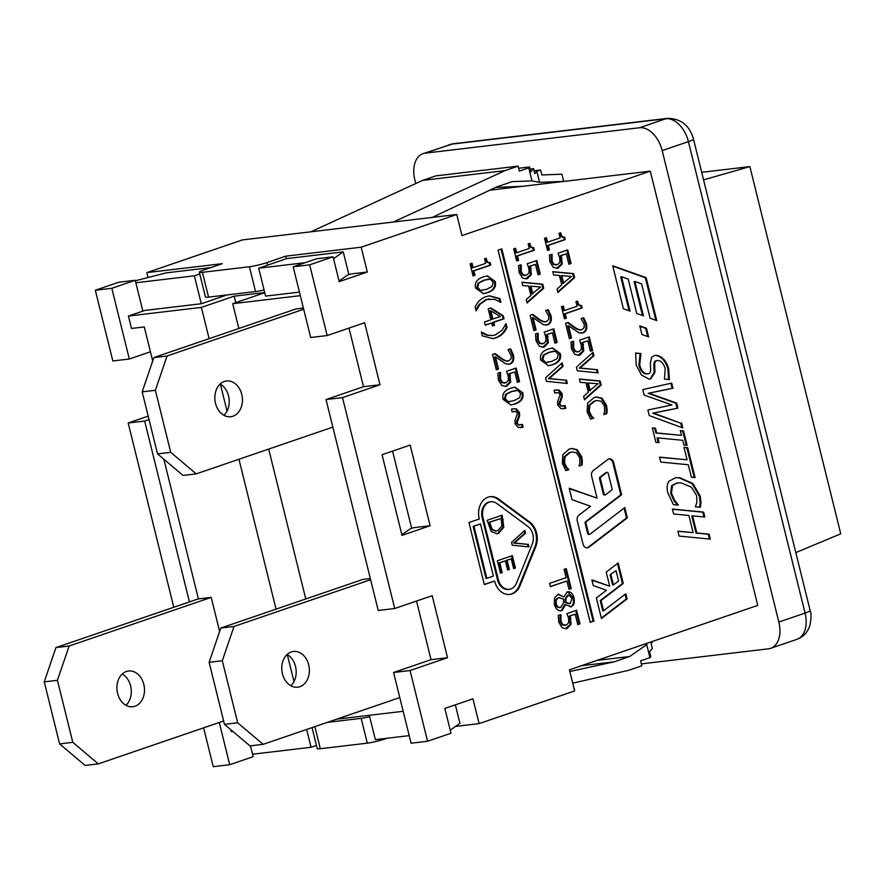 <?xml version="1.0" encoding="UTF-8"?>
<svg xmlns="http://www.w3.org/2000/svg" width="885" height="885" viewBox="0 0 885 885"><rect width="100%" height="100%" fill="white"/><g stroke="black" fill="none" stroke-linecap="round" stroke-linejoin="round"><path stroke-width="1.33" d="M795.814 552.594L840.75 533.832L749.872 166.601L703.575 179.876M749.872 166.601L701.694 172.309M198.406 598.835L55.932 647.588L44.25 681.859L59.605 743.898L85.104 765.448L98.29 763.888L72.791 742.327L57.437 680.299L69.118 646.017L211.205 597.397L219.635 631.459M125.958 705.29A17.988 13.74 83.2 0 0 131.146 688.818A17.988 13.74 83.2 0 0 122.252 674.016M126.4 671.505A17.988 13.74 -96.8 0 1 128.579 671.007A17.988 13.74 -96.8 0 1 144.332 687.258A17.988 13.74 -96.8 0 1 132.816 706.739A17.988 13.74 -96.8 0 1 117.274 691.937A17.988 13.74 -96.8 0 1 126.4 671.505M223.639 720.987L98.29 763.888M69.118 646.017L55.932 647.588M163.858 459.226L198.428 598.913L211.205 597.397M57.437 680.299L44.25 681.859M72.791 742.327L59.605 743.898M399.788 697.579L263.166 744.34L237.667 722.779L222.312 660.752L233.994 626.469L370.616 579.719M299.871 686.694A17.988 13.74 -96.8 0 1 297.692 687.191A17.988 13.74 -96.8 0 1 281.928 670.941A17.988 13.74 -96.8 0 1 293.455 651.46A17.988 13.74 -96.8 0 1 308.987 666.261A17.988 13.74 -96.8 0 1 299.871 686.694M290.822 685.742A17.988 13.74 83.2 0 0 296.021 669.27A17.988 13.74 83.2 0 0 287.116 654.469M370.317 578.536L362.883 579.421L220.807 628.04L209.125 662.312L224.469 724.35L249.968 745.9L263.166 744.34M224.469 724.35L237.667 722.779M209.125 662.312L222.312 660.752M220.807 628.04L233.994 626.469M332.849 427.123L196.227 473.873L170.728 452.312L155.373 390.285L167.055 356.002L303.677 309.252M232.932 416.227A17.988 13.74 -96.8 0 1 230.753 416.724A17.988 13.74 -96.8 0 1 215 400.474A17.988 13.74 -96.8 0 1 226.516 380.992A17.988 13.74 -96.8 0 1 242.059 395.794A17.988 13.74 -96.8 0 1 232.932 416.227M223.894 415.275A17.988 13.74 83.2 0 0 229.082 398.803A17.988 13.74 83.2 0 0 220.188 384.001M303.389 308.069L295.955 308.953L153.868 357.573L142.186 391.845L157.541 453.883L183.04 475.433L196.227 473.873M157.541 453.883L170.728 452.312M142.186 391.845L155.373 390.285M153.868 357.573L167.055 356.002M369.322 715.301L375.351 739.65L409.202 735.634M142.861 311.1L135.847 282.769L194.379 275.821L201.293 303.743L144.819 310.436L128.425 316.045L201.382 307.394L234.171 296.176L264.703 292.548M305.17 262.69L258.685 268.199L265.589 296.11L299.44 292.105M250.455 745.845L252.524 754.219L311.055 747.272L316.432 745.436M306.641 729.461L311.055 747.272M128.425 316.045L131.5 328.446L144.277 326.941L152.707 360.991M264.748 292.714L232.711 303.677L238.85 328.49M268.686 449.071L305.779 598.957M235.775 302.637L234.171 296.176M293.975 681.561L287.293 654.568M276.054 609.134L238.961 459.249M227.047 411.094L220.365 384.101M209.114 338.667L201.382 307.394M263.476 290.081L264.073 290.003M226.991 294.948L201.293 303.743M300.314 295.667L232.711 303.677M336.72 719.162L403.173 711.286M232.91 731.475L231.284 731.663L230.797 729.683M258.685 268.199L286.784 258.586L343.258 251.882L348.889 274.649M343.258 251.882L333.545 258.697M286.397 258.719L285.767 256.152L361.191 247.203L367.33 272.016L350.847 273.974L347.495 275.124L339.077 281.021M392.564 451.118L411.68 528.356M430.121 525.734L402.011 535.359L382.055 454.713L410.164 445.089L430.121 525.734L413.627 527.692L410.286 528.832L401.856 534.739M199.756 273.985L194.379 275.821M135.361 280.777L166.015 272.901L210.862 267.58M450.222 730.147L459.923 723.344L455.344 704.836M348.989 328.092L363.503 386.723L326.023 399.544L378.227 610.462L394.71 608.504L432.19 595.682L447.533 657.71L410.065 670.531L427.566 741.254L450.985 733.245L444.845 708.431L472.944 698.807L479.095 723.62L455.543 726.419M135.239 280.279L118.756 282.238L95.326 290.247L112.826 360.969L129.321 359.011L111.82 288.3L135.239 280.279L135.847 282.769M367.33 272.016L339.22 281.64L333.081 256.827L316.598 258.774L293.178 266.794L310.679 337.517L327.162 335.559L364.642 322.737L379.986 384.765L342.517 397.586L326.023 399.544M252.524 754.219L253.143 756.697L229.713 764.706L219.27 722.492M148.072 277.514L146.855 272.624L222.29 263.675L203.55 270.091A12.855 1.339 166.1 0 0 199.313 272.193L205.453 297.006A12.855 1.339 -13.9 0 0 208.561 297.128L202.422 272.315A12.855 1.339 166.1 0 1 199.313 272.193M653.108 641.194L651.106 643.517L652.333 648.484L649.524 651.747L650.752 656.714L649.955 657.644L646.725 644.623L647.079 643.262M646.725 644.623L629.7 656.504L597.087 660.365M495.677 187.388L522.515 186.315L489.748 190.198M539.562 182.31L531.973 180.905L528.743 167.884L529.551 166.955L530.779 171.911L533.589 168.648L534.817 173.615L536.83 171.281L540.58 169.997L541.808 174.953L561.942 174.223L563.723 181.425L539.562 182.31L536.83 171.281M529.551 166.955L518.676 168.239M393.349 222.024L505.036 170.617L518.145 166.126L519.373 171.093L528.743 167.884M533.589 168.648L530.071 169.068M146.855 272.624L242.424 239.923L456.748 214.502L461.97 235.598L650.287 171.159L522.515 186.315M540.58 169.997L534.109 170.761M641.337 663.894L768.49 648.816A25.698 16.384 -108.9 0 0 770.669 648.318A25.698 16.384 -108.9 0 0 778.844 622.044L662.168 150.594A25.698 16.384 -108.9 0 0 639.534 127.739L425.209 153.149A25.698 16.384 -108.9 0 0 423.03 153.647A25.698 16.384 -108.9 0 0 414.855 179.92L415.762 183.538M479.095 723.62L574.653 690.919L569.431 669.834L757.748 605.395L650.287 171.159M500.445 573.181L497.37 560.758L512.36 555.636L515.435 568.048L513.654 568.657L511.242 558.877L507.127 560.282L509.384 569.398L507.614 570.006L505.357 560.891L499.793 562.794L502.215 572.573L500.445 573.181M500.401 573.015L501.386 572.672L498.974 562.893L505.357 560.891M502.215 572.573L501.386 572.672M499.793 562.794L498.974 562.893M507.57 569.84L508.565 569.497L506.308 560.382L511.242 558.877M509.384 569.398L508.565 569.497M507.127 560.282L506.308 560.382M513.621 568.491L514.605 568.148L511.574 555.902M515.435 568.048L514.605 568.148M560.979 614.765L561.001 621.613L563.026 624.799L566.389 625.02L568.745 622.686L568.601 618.327L566.931 613.582L576.589 610.274L579.963 623.892L577.761 624.644L575.184 614.223L570.183 615.938L571.102 624.301L567.208 628.405L565.935 628.704L562.152 627.753L558.811 622.288L558.269 615.429L560.139 614.787M565.526 628.737L570.272 624.401L569.365 616.037L575.184 614.223M570.183 615.938L569.365 616.037M577.717 624.478L579.133 623.991L575.803 610.539M579.963 623.892L579.133 623.991M563.026 624.799L562.196 624.899L560.172 621.712L560.161 614.865M564.884 625.308L562.196 624.899M560.648 617.785L559.818 617.885M550.415 586.644L549.607 583.348L566.123 577.695L564.066 569.376L566.278 568.612L571.212 588.558L569 589.322L566.942 580.991L550.415 586.644M550.37 586.478L566.942 580.991M568.955 589.144L570.394 588.658L565.493 568.878M571.212 588.558L570.394 588.658M514.096 400.617L519.595 397.763L520.645 393.449L517.758 390.429L511.829 391.513L506.386 394.301L505.291 398.704L508.167 401.69L514.096 400.617M515.656 390.484L511.01 391.613L505.567 394.389L504.472 398.803L507.348 401.79L509.506 401.735M522.725 392.741C524.064 398.106 521.464 401.856 514.937 404.002L510.977 404.965L503.211 399.423C501.839 394.046 504.428 390.296 510.999 388.139L514.981 387.176L522.725 392.741L514.561 387.232M510.568 404.998L514.108 404.102C520.634 401.956 523.234 398.195 521.896 392.84M496.275 369.653L497.658 369.178L494.649 356.998L495.467 356.898L498.487 369.078L496.319 369.83L492.525 354.52L495.191 353.613L501.175 358.06C504.848 360.637 507.481 361.5 509.074 360.682L511.121 358.646L511.132 355.35L507.99 349.796L510.667 348.889L513.366 354.852C514.406 359.686 513.3 362.739 510.048 364.012L505.977 364.012L495.467 356.898M498.487 369.078L497.658 369.178M508.278 364.366L509.218 364.111C512.481 362.839 513.588 359.786 512.537 354.951L509.837 348.978M507.713 360.925L509.074 360.682M508.244 360.781C506.651 361.6 504.019 360.726 500.357 358.159L494.361 353.712M490.865 310.746L490.047 310.845L492.115 319.197L500.257 316.587L490.865 310.746L492.934 319.098M492.392 325.769L493.631 325.348L492.901 322.394L503.178 318.877L502.426 315.812L490.213 308.135M494.461 325.249L492.436 325.934L491.706 322.981L485.268 325.182L484.482 321.985L490.921 319.784L488.199 308.832L490.843 307.925L503.244 315.713L504.007 318.777L493.73 322.295L494.461 325.249L493.631 325.348M493.73 322.295L492.901 322.394M504.007 318.777L503.178 318.877M503.244 315.713L502.426 315.812M485.223 325.016L491.706 322.981M486.562 289.34L492.06 286.486L493.1 282.171L490.213 279.151L484.294 280.235L478.851 283.023L477.756 287.426L480.632 290.413L486.562 289.34M488.111 279.206L483.464 280.335L478.033 283.111L476.926 287.525L479.803 290.512L481.96 290.457M495.18 281.463C496.518 286.817 493.93 290.579 487.392 292.725L483.431 293.687L475.676 288.145C474.305 282.769 476.893 279.018 483.453 276.861L487.447 275.899L495.18 281.463L487.027 275.954M483.033 293.72L486.573 292.824C493.1 290.678 495.7 286.917 494.361 281.563M582.363 461.395L582.087 465.067L579.078 466.096L579.885 462.512L579.642 457.578L576.345 452.744L572.208 451.992L570.139 452.478L565.039 456.704L564.508 462.755L566.632 467.236L568.845 469.603L565.869 470.621L562.351 463.452L562.827 454.624L569.287 449.038L571.765 448.452L577.186 449.691L581.766 456.87L582.363 461.395L581.533 461.494L580.947 456.97L576.367 449.79L571.345 448.507M565.769 470.466L568.015 469.703L565.803 467.335L563.69 462.844L564.221 456.804L569.309 452.567L571.798 452.047M568.845 469.603L568.015 469.703M568.789 469.36L567.96 469.459M566.632 467.236L565.803 467.335M579.033 465.93L581.257 465.167L581.533 461.494M582.087 465.067L581.257 465.167M566.444 383.371L565.659 380.196L548.39 378.647L562.252 366.445L561.51 363.436M566.477 380.108L567.307 383.459L546.454 381.324L545.58 377.773L562.196 362.806L563.07 366.346L549.209 378.548L565.659 380.196M549.209 378.548L548.39 378.647M563.07 366.346L562.252 366.445M538.18 333.302L538.191 340.139L540.215 343.336L543.578 343.557L545.934 341.223L545.802 336.864L544.131 332.107L553.789 328.811L557.152 342.418L554.95 343.17L552.373 332.76L547.384 334.464L548.291 342.838L544.408 346.931L543.125 347.23L539.352 346.289L536 340.825L535.458 333.966L537.339 333.324M542.715 347.263L547.472 342.938L546.554 334.563L552.373 332.76M547.384 334.464L546.554 334.563M554.906 343.004L556.333 342.517L553.003 329.076M557.152 342.418L556.333 342.517M540.215 343.336L539.396 343.424L537.372 340.238L537.35 333.391M542.085 343.845L539.396 343.424M537.837 336.311L537.018 336.411M530.9 286.187L530.082 286.286L531.973 293.953L540.669 286.994L530.9 286.187L532.792 293.853M522.758 285.556L521.929 282.215L542.737 284.162L543.744 288.233L527.073 303.002L526.21 299.528L530.9 295.479L528.555 286.01L522.758 285.556M526.951 302.482L542.914 288.322L541.908 284.262L521.973 282.392M543.744 288.233L542.914 288.322M542.737 284.162L541.908 284.262M516.641 260.832L517.769 260.444L516.674 256.042L533.567 250.267L532.516 247.756L533.755 247.59L534.385 250.167L517.504 255.942L518.588 260.345L516.674 260.998L513.687 248.895L515.601 248.243L516.707 252.745L529.274 248.453L528.157 243.939L529.872 243.353C530.546 246.705 531.841 248.121 533.755 247.59M518.588 260.345L517.769 260.444M517.504 255.942L516.674 256.042M534.385 250.167L533.567 250.267M532.925 247.689C531.011 248.22 529.717 246.804 529.042 243.452M516.707 252.745L515.889 252.844L514.816 248.508M588.326 382.995L587.496 383.083L589.388 390.75L598.083 383.791L588.326 382.995L590.218 390.65M580.173 382.353L579.343 379.012L600.152 380.97L601.158 385.03L584.498 399.81L583.635 396.325L588.315 392.287L585.97 382.807L580.173 382.353M584.365 399.29L600.34 385.13L599.333 381.07L579.398 379.189M601.158 385.03L600.34 385.13M600.152 380.97L599.333 381.07M573.635 341.356L573.646 348.203L575.67 351.389L579.044 351.622L581.401 349.287L581.257 344.929L579.586 340.172L589.244 336.875L592.607 350.482L590.406 351.234L587.828 340.825L582.839 342.528L583.757 350.902L579.863 354.996L578.591 355.294L574.808 354.354L571.467 348.889L570.925 342.03L572.794 341.389M578.17 355.327L582.927 350.991L582.009 342.628L587.828 340.825M582.839 342.528L582.009 342.628M590.372 351.068L591.788 350.582L588.459 337.141M592.607 350.482L591.788 350.582M575.67 351.389L574.852 351.489L572.827 348.303L572.816 341.455M577.54 351.898L574.852 351.489M573.292 344.376L572.473 344.475M564.409 318.644L565.537 318.257L564.453 313.854L581.334 308.069L580.704 305.524M566.367 318.158L564.453 318.81L561.455 306.708L563.369 306.055L564.486 310.558L577.042 306.254L575.925 301.752L577.639 301.166C578.314 304.517 579.609 305.933 581.522 305.402L582.153 307.98L565.272 313.755L566.367 318.158L565.537 318.257M565.272 313.755L564.453 313.854M582.153 307.98L581.334 308.069M576.821 301.265C577.496 304.617 578.79 306.033 580.693 305.502L581.522 305.402M564.486 310.558L563.656 310.657L562.583 306.321M552.107 254.371L552.118 261.219L554.154 264.405L557.517 264.626L559.873 262.292L559.729 257.933L558.059 253.187L567.716 249.88L571.091 263.498L568.878 264.25L566.3 253.829L561.311 255.544L562.229 263.907L558.335 268.011L557.063 268.31L553.28 267.358L549.939 261.905L549.397 255.046L551.266 254.404M556.643 268.343L561.4 264.007L560.482 255.643L566.3 253.829M561.311 255.544L560.482 255.643M568.845 264.084L570.261 263.597L566.931 250.156M571.091 263.498L570.261 263.597M554.154 264.405L553.324 264.504L551.3 261.318L551.289 254.471M556.012 264.914L553.324 264.504M551.764 257.391L550.946 257.491M710.312 539.109L679.083 536.089L677.855 531.144L693.143 532.615L688.906 515.479L673.618 514.008L672.39 509.063L703.619 512.083L704.847 517.028L692.601 515.855L696.838 532.98L709.084 534.164L710.312 539.109M709.438 539.02L708.265 534.252L696.019 533.08L691.771 515.955L692.601 515.855M709.084 534.164L708.265 534.252M696.838 532.98L696.019 533.08M703.973 516.94L702.801 512.183L672.434 509.24M703.619 512.083L702.801 512.183M693.143 532.615L677.899 531.321M660.763 462.07L659.535 457.125L687.081 459.802L683.983 447.312L687.678 447.655L695.079 477.579L691.395 477.236L688.298 464.747L660.763 462.07M694.216 477.491L686.86 447.755L684.028 447.489M687.678 447.655L686.86 447.755M687.081 459.802L659.579 457.302M681.859 427.588L680.775 423.196L652.732 413.195L677.08 408.239L675.83 403.206L648.108 393.294L672.146 388.338L670.907 383.293M681.605 423.107L682.8 427.931L649.247 415.563L647.875 410.009L671.925 404.954L644.18 395.075L642.82 389.588L671.704 383.105L672.976 388.238L648.926 393.194L676.66 403.106L677.899 408.14L653.561 413.107L680.775 423.196M653.561 413.107L652.732 413.195M677.899 408.14L677.08 408.239M676.66 403.106L675.83 403.206M648.926 393.194L648.108 393.294M672.976 388.238L672.146 388.338M527.936 526.486L496.839 503.488A12.855 9.812 83.2 0 0 490.865 501.762A12.855 9.812 83.2 0 0 483.011 517.725L498.366 579.764A12.855 9.812 83.2 0 0 509.251 589.322A12.855 9.812 83.2 0 0 516.53 583.06L532.272 544.032A12.855 9.812 83.2 0 0 527.936 526.486M490.456 501.817A12.855 9.812 83.2 0 0 490.047 501.861A12.855 9.812 83.2 0 0 482.192 517.825L497.536 579.863A12.855 9.812 83.2 0 0 508.421 589.421A12.855 9.812 83.2 0 0 508.831 589.355M473.11 526.321L486.009 578.425L486.827 578.325L493.387 576.08L480.489 523.975L473.11 526.321L473.94 526.221L486.827 578.325M480.489 523.975L473.94 526.221M479.261 519.008A17.988 13.74 -96.8 0 1 490.268 496.651A17.988 13.74 -96.8 0 1 498.62 499.063L529.717 522.073A17.988 13.74 -96.8 0 1 535.79 546.631L520.048 585.66A17.988 13.74 -96.8 0 1 509.849 594.421A17.988 13.74 -96.8 0 1 494.615 581.047L484.316 584.576L468.962 522.537L479.261 519.008M509.439 594.466A17.988 13.74 83.2 0 0 519.218 585.759L534.971 546.731A17.988 13.74 83.2 0 0 528.887 522.172L497.79 499.162A17.988 13.74 83.2 0 0 489.847 496.717M484.272 584.399L494.615 581.047M498.089 250.156L501.839 248.873L593.946 621.071L590.207 622.354L498.089 250.156M590.162 622.177L593.127 621.17L501.054 249.139M593.946 621.071L593.127 621.17M616.037 570.703L610.086 574.719L612.63 584.996L613.449 584.897L618.582 580.98L616.037 570.703L610.086 574.719M610.904 574.619L613.449 584.897M627.078 598.913L601.446 618.504L596.357 597.95L606.446 590.251L593.293 585.571L591.877 579.841L609.699 586.18L606.214 572.097L618.184 562.948L623.272 583.503L601.048 600.484L603.592 610.75L625.817 593.78L627.078 598.913L626.259 599.012L625.098 594.322M603.592 610.75L602.762 610.849L600.229 600.572L622.443 583.602L617.464 563.491M601.048 600.484L600.229 600.572M623.272 583.503L622.443 583.602M609.699 586.18L591.988 580.272M601.335 618.062L626.259 599.012M641.924 334.497L639.8 325.901L646.481 328.28L648.616 336.875L641.924 334.497M647.687 336.543L645.663 328.368L639.91 326.333M646.481 328.28L645.663 328.368M623.361 308.743L612.719 265.765L646.15 277.636L656.781 320.613L650.099 318.246L641.592 283.864L634.91 281.485L643.417 315.868L636.735 313.489L628.217 279.107L621.535 276.739L630.043 311.122L623.361 308.743M629.113 310.79L620.717 276.839L621.535 276.739M642.488 315.536L634.08 281.585L634.91 281.485M655.851 320.281L645.32 277.735L612.829 266.197M646.15 277.636L645.32 277.735M605.893 472.623L606.723 472.524A1.283 0.985 83.2 0 0 605.893 472.623L599.908 477.192A1.283 0.985 83.2 0 0 599.521 478.63L603.327 494.04A1.283 0.985 83.2 0 0 604.422 495.003L605.24 494.903A1.283 0.985 83.2 0 0 605.628 494.737L611.612 490.168A1.283 0.985 83.2 0 0 612.011 488.73L608.194 473.32A1.283 0.985 83.2 0 0 606.723 472.524L600.738 477.092A1.283 0.985 83.2 0 0 600.34 478.531L604.156 493.941A1.283 0.985 83.2 0 0 605.24 494.903M627.343 517.858L588.923 547.218A5.144 3.927 -96.8 0 1 587.375 547.859A5.144 3.927 -96.8 0 1 583.016 544.043L577.297 520.922A5.144 3.927 -96.8 0 1 578.89 515.181L590.549 506.264L572.042 499.693L569.21 488.232L597.065 498.122L591.667 476.34A5.144 3.927 -96.8 0 1 593.26 470.599L607.785 459.492A5.144 3.927 -96.8 0 1 609.334 458.85A5.144 3.927 -96.8 0 1 613.692 462.667L621.624 494.737L586.368 521.685A1.283 0.985 83.2 0 0 585.97 523.112L588.514 533.389A1.283 0.985 83.2 0 0 589.985 534.186L624.81 507.581L627.343 517.858L626.525 517.957L624.091 508.123M589.167 534.286A1.283 0.985 -96.8 0 1 587.684 533.489L585.14 523.212A1.283 0.985 -96.8 0 1 585.538 521.774L620.805 494.837L612.862 462.766A5.144 3.927 83.2 0 0 608.924 458.928M621.624 494.737L620.805 494.837M597.065 498.122L569.309 488.664M586.954 547.881A5.144 3.927 83.2 0 0 588.094 547.317L626.525 517.957M640.906 353.9L639.7 365.007C641.238 370.516 643.649 373.448 646.968 373.802C649.446 374.112 650.663 372.74 650.619 369.676L650.375 363.093L651.614 357.23L654.878 355.339L656.659 355.35C662.29 356.389 666.305 360.859 668.695 368.735L669.403 379.61L664.447 379.112L665.177 368.724C663.805 363.812 661.526 361.091 658.363 360.549C655.796 360.328 654.568 361.788 654.701 364.908L654.944 372.386L650.619 379.012L648.904 379.001L641.437 375.008L636.204 365.029L635.607 353.026L640.817 353.535L635.574 353.203M650.198 379.045L654.126 372.485L653.882 365.007C653.75 361.876 654.966 360.427 657.544 360.649M658.363 360.549L656.88 360.615M668.584 379.709L667.865 368.824C665.487 360.947 661.471 356.489 655.829 355.438L654.48 355.394M646.15 373.901L648.052 373.802L646.15 373.901C642.831 373.547 640.408 370.616 638.881 365.107L640.087 353.989M640.817 353.535L639.999 353.635M659.059 442.622L655.873 442.312L652.3 427.897L655.497 428.207L656.67 432.942L681.527 435.365L680.355 430.63L683.541 430.918L687.103 445.332L683.917 445.044L682.744 440.31L657.887 437.887L659.059 442.622M658.197 442.544L657.068 437.986L657.887 437.887M686.24 445.255L682.711 431.017L680.399 430.807M683.541 430.918L682.711 431.017M681.527 435.365L655.84 433.042L654.668 428.307L652.345 428.074M656.67 432.942L655.84 433.042M655.497 428.207L654.668 428.307M701.008 502.503L700.4 507.26L695.4 506.784L696.871 502.481L696.639 495.655L691.395 487.115L681.129 482.878L677.656 482.867L672.545 485.423L671.427 493.199L674.757 500.556L678.33 505.125L673.374 504.66L667.832 492.823C666.604 487.889 666.98 484.018 668.96 481.219L675.664 477.723L679.857 477.712L692.9 483.52L700.201 496.042L701.008 502.503L700.179 502.603L699.371 496.142L692.081 483.619L679.027 477.812L675.255 477.767M677.467 505.047L673.939 500.656L670.609 493.288L671.715 485.522L677.246 482.922M678.242 504.771L677.423 504.859M672.545 485.423L671.715 485.522M699.581 507.359L700.179 502.603M547.483 250.278L548.623 249.891L547.527 245.488L564.42 239.702L563.778 237.158M549.441 249.791L547.527 250.444L544.529 238.342L546.443 237.689L547.561 242.191L560.116 237.888L559.01 233.386L560.725 232.799C561.4 236.151 562.694 237.567 564.597 237.036L565.238 239.603L548.357 245.388L549.441 249.791L548.623 249.891M548.357 245.388L547.527 245.488M565.238 239.603L564.42 239.702M559.895 232.899C560.57 236.251 561.864 237.667 563.778 237.136L564.597 237.036M547.561 242.191L546.742 242.291L545.669 237.954M561.754 275.633L560.924 275.733L562.827 283.388L571.522 276.43L561.754 275.633L563.645 283.288M553.612 274.992L552.782 271.662L573.591 273.609L574.597 277.669L557.926 292.448L557.063 288.975L561.743 284.926L559.397 275.456L553.612 274.992M557.793 291.928L573.768 277.768L572.761 273.708L552.826 271.839M574.597 277.669L573.768 277.768M573.591 273.609L572.761 273.708M569.32 338.512L570.714 338.037L567.694 325.846L568.524 325.746L571.533 337.937L569.365 338.678L565.581 323.379L568.236 322.461L574.232 326.919C577.894 329.485 580.527 330.359 582.12 329.541L584.177 327.505L584.177 324.209L581.047 318.655L583.713 317.737L586.412 323.711C587.463 328.534 586.357 331.587 583.093 332.871L579.033 332.86L568.524 325.746M571.533 337.937L570.714 338.037M581.323 333.214L582.275 332.959C585.527 331.687 586.633 328.634 585.593 323.799L582.894 317.837M580.759 329.784L582.12 329.541M581.301 329.629C579.708 330.459 577.075 329.585 573.403 327.019L567.418 322.56M597.286 372.817L596.501 369.642L579.244 368.094L593.105 355.892L592.353 352.883M597.331 369.543L598.16 372.906L577.308 370.771L576.423 367.209L593.05 352.252L593.923 355.792L580.062 367.994L596.501 369.642M580.062 367.994L579.244 368.094M593.923 355.792L593.105 355.892M607.154 409.91L606.878 413.583L603.869 414.611L604.676 411.027L604.433 406.093L601.147 401.259L597.01 400.507L594.93 400.993L589.841 405.219L589.31 411.271L591.423 415.762L593.636 418.118L590.66 419.136L587.142 411.967L587.629 403.14L594.078 397.553L596.556 396.967L601.988 398.206L606.557 405.385L607.154 409.91L606.336 410.009L605.738 405.485L601.158 398.305L596.136 397.022M590.561 418.981L592.817 418.218L590.594 415.85L588.481 411.37L589.012 405.319L594.112 401.082L596.59 400.562M593.636 418.118L592.817 418.218M593.581 417.875L592.751 417.974M591.423 415.762L590.594 415.85M603.824 414.445L606.059 413.682L606.336 410.009M606.878 413.583L606.059 413.682M521.254 264.925L521.276 271.772L523.301 274.958L526.663 275.191L529.02 272.857L528.876 268.498L527.206 263.741L536.863 260.444L540.237 274.051L538.036 274.804L535.458 264.394L530.458 266.097L531.376 274.472L527.482 278.565L526.21 278.863L522.427 277.923L519.086 272.458L518.544 265.6L520.413 264.958M525.801 278.897L530.558 274.56L529.639 266.197L535.458 264.394M530.458 266.097L529.639 266.197M537.991 274.638L539.408 274.151L536.078 260.71M540.237 274.051L539.408 274.151M523.301 274.958L522.471 275.058L520.446 271.872L520.435 265.024M525.159 275.467L522.471 275.058M520.922 267.945L520.092 268.044M533.865 330.448L535.259 329.972L532.239 317.781L533.058 317.682L536.078 329.873L533.909 330.614L530.115 315.314L532.781 314.407L538.766 318.854C542.439 321.421 545.072 322.295 546.664 321.476L548.711 319.441L548.722 316.144L545.591 310.591L548.258 309.673L550.957 315.646C552.008 320.47 550.901 323.534 547.638 324.806L543.567 324.795L533.058 317.682M536.078 329.873L535.259 329.972M545.868 325.16L546.819 324.906C550.072 323.622 551.178 320.569 550.127 315.735L547.439 309.772M545.304 321.72L546.664 321.476M545.846 321.565C544.242 322.394 541.609 321.52 537.947 318.954L531.951 314.496M551.687 361.412L557.196 358.547L558.236 354.243L555.349 351.223L549.419 352.307L543.987 355.084L542.881 359.498L545.757 362.485L551.687 361.412M553.247 351.268L548.6 352.407L543.158 355.184L542.062 359.598L544.939 362.573L547.096 362.518M560.316 353.535C561.654 358.89 559.054 362.64 552.528 364.786L548.567 365.748L540.801 360.206C539.43 354.841 542.029 351.079 548.589 348.933L552.572 347.96L560.316 353.535L552.151 348.015M548.158 365.793L551.698 364.885C558.236 362.739 560.824 358.989 559.486 353.624M565.78 408.35L560.847 408.571L557.705 404.943L557.65 401.646L560.15 394.456L558.258 392.597L554.762 393.051L554.065 390.263L558.999 390.008L562.152 393.692L562.207 397.033L559.696 404.146L561.577 406.016L565.084 405.551L565.78 408.35L564.951 408.45L564.287 405.772M561.577 406.016L558.877 404.246L561.378 397.133L561.322 393.792L558.181 390.108L555.725 389.876M562.539 406.071L560.747 406.115M561.145 399.6L560.316 399.699M554.729 392.94L556.499 392.641M563.269 408.837L564.951 408.45M473.033 275.755L474.161 275.368L473.077 270.965L489.958 265.179L488.918 262.679L490.146 262.513L490.788 265.08L473.895 270.865L474.991 275.268L473.077 275.921L470.079 263.818L471.993 263.166L473.11 267.668L485.666 263.365L484.549 258.863L486.263 258.276C486.938 261.628 488.232 263.044 490.146 262.513M474.991 275.268L474.161 275.368M473.895 270.865L473.077 270.965M490.788 265.08L489.958 265.179M489.328 262.613C487.414 263.144 486.119 261.728 485.445 258.376M473.11 267.668L472.28 267.768L471.207 263.431M476.241 310.845L475.168 307.073C477.391 301.973 481.009 298.488 486.009 296.619L489.438 295.822L499.914 298.599L500.866 302.427L494.626 299.296L486.728 299.561L479.958 304.318L476.108 310.867M475.842 309.816L479.128 304.418L485.909 299.661L489.073 298.975M499.859 301.785L499.096 298.699L489.029 295.878M499.914 298.599L499.096 298.699M507.039 327.35C504.782 332.472 501.164 335.946 496.197 337.805L492.768 338.612L482.281 335.824L481.34 332.008L487.58 335.127L492.668 335.526L495.467 334.873L502.249 330.105L505.966 323.578L507.039 327.35L506.209 327.45L505.534 324.706M492.359 338.645L495.379 337.904C500.346 336.046 503.952 332.561 506.209 327.45M492.259 335.559L486.761 335.227L481.517 332.749M500.589 372.508L500.6 379.355L502.625 382.541L505.988 382.762L508.344 380.428L508.2 376.07L506.541 371.324L516.187 368.016L519.561 381.634L517.36 382.386L514.782 371.966L509.782 373.68L510.7 382.043L506.806 386.148L505.534 386.446L501.762 385.495L498.41 380.03L497.868 373.171L499.748 372.53M505.125 386.479L509.882 382.143L508.963 373.78L514.782 371.966M509.782 373.68L508.963 373.78M517.316 382.22L518.743 381.734L515.413 368.282M519.561 381.634L518.743 381.734M502.625 382.541L501.795 382.641L499.771 379.455L499.759 372.607M504.494 383.05L501.795 382.641M500.246 375.528L499.417 375.627M523.146 427.19L518.212 427.422L515.07 423.782L515.015 420.486L517.515 413.306L515.623 411.448L512.127 411.901L511.441 409.102L516.364 408.859L519.517 412.532L519.572 415.873L517.061 422.986L518.942 424.855L522.449 424.391L523.146 427.19L522.316 427.289L521.663 424.612M518.942 424.855L516.243 423.085L518.743 415.972L518.687 412.631L515.546 408.947L513.09 408.715M519.904 424.911L518.123 424.955M518.51 418.439L517.681 418.539M512.105 411.779L513.864 411.481M520.645 427.676L522.316 427.289M568.413 595.129L567.451 595.273L565.305 598.581L564.995 602.475L569.365 603.67M566.123 598.481L565.825 602.375L570.183 603.57L572.086 598.337L568.834 595.041L565.305 598.581M565.825 602.375L564.995 602.475M570.183 603.57L568.812 603.824M563.413 603.227L563.679 599.189L558.977 597.718C556.588 598.78 555.68 600.815 556.234 603.824C557.052 606.734 558.612 607.873 560.913 607.243L563.413 603.227M559.464 597.585L558.147 597.817C555.769 598.88 554.851 600.915 555.415 603.924C556.222 606.833 557.782 607.973 560.094 607.342M559.054 597.607L558.147 597.817M560.913 607.243L559.707 607.453M560.592 610.838L562.008 610.573C558.424 611.38 555.88 609.334 554.353 604.422L554.497 597.928L557.959 594.421L563.833 596.977L567.163 591.932C570.294 591.213 572.551 593.138 573.945 597.729C574.929 602.53 573.956 605.561 571.024 606.811L565.67 604.543L562.008 610.573L561.001 610.805M561.178 610.672L564.774 604.676M570.194 606.911C573.126 605.661 574.1 602.63 573.126 597.817L567.595 591.811M567.163 591.932L568.004 591.733M563.833 596.977L558.435 594.289M557.959 594.421L558.844 594.222M528.046 546.819L527.427 544.319L513.61 543.08L524.705 533.323L524.13 531.022M528.245 544.231L528.92 546.908L512.238 545.204L511.53 542.361L524.827 530.392L525.524 533.224L514.439 542.981L527.427 544.319M514.439 542.981L513.61 543.08M525.524 533.224L524.705 533.323M501.065 518.4L489.527 522.349L492.381 529.507L496.308 531L497.846 530.635L501.961 525.967L501.065 518.4L488.697 522.449L491.551 529.606L495.91 531.033M489.527 522.349L488.697 522.449M492.381 529.507L491.551 529.606M503.83 527.206L498.509 533.389L496.983 533.744L491.219 531.487L487.148 520.303L502.138 515.17L503.83 527.206L503.001 527.305L501.352 515.435M496.573 533.777L497.68 533.489L503.001 527.305M394.71 608.504L342.517 397.586M456.748 214.502L361.191 247.203M333.081 256.827L309.661 264.836L293.178 266.794M327.162 335.559L309.661 264.836M312.018 727.614L317.217 748.61A12.855 1.339 -13.9 0 0 320.326 748.732L314.861 726.64M369.687 716.728A12.855 1.339 166.1 0 1 361.168 718.343L327.417 722.348M285.767 256.152L267.027 262.557A12.855 1.339 166.1 0 1 249.415 266.75L202.422 272.315M249.415 266.75L255.555 291.563A12.855 1.339 -13.9 0 0 264.062 289.948M361.168 718.343L367.308 743.157A12.855 1.339 -13.9 0 0 384.92 738.975L384.809 738.533M386.977 738.278L384.92 738.975M255.555 291.563L208.561 297.128M367.308 743.157L320.326 748.732M150.428 351.787L129.321 359.011M189.423 601.9L144.664 421.05L149.045 419.545M416.536 601.037L431.05 659.668L393.571 672.489L411.071 743.212L427.566 741.254M144.664 421.05L128.181 422.997L148.204 416.149M111.82 288.3L95.326 290.247M229.713 764.706L213.23 766.664L203.616 727.835M410.065 670.531L393.571 672.489M379.986 384.765L363.503 386.723M447.533 657.71L431.05 659.668M128.181 422.997L173.781 607.254M572.739 683.176L628.693 670.299L641.813 665.819L640.585 660.852L649.955 657.644M629.7 656.504L614.035 661.858L581.423 665.73M614.035 661.858L569.851 671.505M518.145 166.126L435.719 175.905L422.599 180.396L310.912 231.804M505.036 170.617L422.599 180.396M531.973 180.905L512.183 181.635L496.518 186.989L432.3 217.411M571.102 624.301L570.272 624.401M567.208 628.405L566.389 628.505M570.847 618.15L570.028 618.25M561.001 621.613L560.172 621.712M511.829 391.513L511.01 391.613M506.386 394.301L505.567 394.389M505.291 398.704L504.472 398.803M508.167 401.69L507.348 401.79M514.937 404.002L514.108 404.102M510.048 364.012L509.218 364.111M513.366 354.852L512.537 354.951M501.175 358.06L500.357 358.159M484.294 280.235L483.464 280.335M478.851 283.023L478.033 283.111M477.756 287.426L476.926 287.525M480.632 290.413L479.803 290.512M487.392 292.725L486.573 292.824M564.508 462.755L563.69 462.844M565.039 456.704L564.221 456.804M570.139 452.478L569.309 452.567M581.766 456.87L580.947 456.97M577.186 449.691L576.367 449.79M548.291 342.838L547.472 342.938M544.408 346.931L543.578 347.031M548.047 336.687L547.218 336.776M538.191 340.139L537.372 340.238M583.757 350.902L582.927 350.991M579.863 354.996L579.033 355.095M583.503 344.752L582.673 344.84M573.646 348.203L572.827 348.303M562.229 263.907L561.4 264.007M558.335 268.011L557.506 268.111M561.975 257.756L561.145 257.856M552.118 261.219L551.3 261.318M483.011 517.725L482.192 517.825M498.366 579.764L497.536 579.863M498.62 499.063L497.79 499.162M520.048 585.66L519.218 585.759M535.79 546.631L534.971 546.731M529.717 522.073L528.887 522.172M600.738 477.092L599.908 477.192M600.34 478.531L599.521 478.63M604.156 493.941L603.327 494.04M588.514 533.389L587.684 533.489M585.97 523.112L585.14 523.212M586.368 521.685L585.538 521.774M613.692 462.667L612.862 462.766M588.923 547.218L588.094 547.317M654.944 372.386L654.126 372.485M654.701 364.908L653.882 365.007M668.695 368.735L667.865 368.824M656.659 355.35L655.829 355.438M639.7 365.007L638.881 365.107M674.757 500.556L673.939 500.656M671.427 493.199L670.609 493.288M700.201 496.042L699.371 496.142M692.9 483.52L692.081 483.619M679.857 477.712L679.027 477.812M583.093 332.871L582.275 332.959M586.412 323.711L585.593 323.799M574.232 326.919L573.403 327.019M589.31 411.271L588.481 411.37M589.841 405.219L589.012 405.319M594.93 400.993L594.112 401.082M606.557 405.385L605.738 405.485M601.988 398.206L601.158 398.305M531.376 274.472L530.558 274.56M527.482 278.565L526.663 278.664M531.122 268.321L530.303 268.409M521.276 271.772L520.446 271.872M547.638 324.806L546.819 324.906M550.957 315.646L550.127 315.735M538.766 318.854L537.947 318.954M549.419 352.307L548.6 352.407M543.987 355.084L543.158 355.184M542.881 359.498L542.062 359.598M545.757 362.485L544.939 362.573M552.528 364.786L551.698 364.885M559.696 404.146L558.877 404.246M559.973 401.867L559.154 401.967M562.207 397.033L561.378 397.133M562.152 393.692L561.322 393.792M558.999 390.008L558.181 390.108M479.958 304.318L479.128 304.418M486.728 299.561L485.909 299.661M496.197 337.805L495.379 337.904M487.58 335.127L486.761 335.227M510.7 382.043L509.882 382.143M506.806 386.148L505.988 386.247M510.446 375.893L509.627 375.992M500.6 379.355L499.771 379.455M517.061 422.986L516.243 423.085M517.338 420.718L516.519 420.806M519.572 415.873L518.743 415.972M519.517 412.532L518.687 412.631M516.364 408.859L515.546 408.947M568.27 595.174L567.451 595.273M556.234 603.824L555.415 603.924M573.945 597.729L573.126 597.817M490.024 524.362L489.195 524.462M498.509 533.389L497.68 533.489M503.255 519.694L502.437 519.794M267.657 265.124L267.027 262.557M770.669 648.318L796.909 639.346C803.37 636.979 807.739 632.266 809.996 625.197C811.291 617.907 811.335 613.017 810.151 610.539A15.421 1.615 166.1 0 1 805.073 613.073A25.698 16.384 71.1 0 1 797.075 639.28M810.151 610.539L693.475 139.089A15.421 1.615 166.1 0 1 688.397 141.622L805.073 613.073L778.844 622.044M449.082 144.731A25.698 16.384 71.1 0 1 451.438 144.178A15.421 11.771 -96.8 0 1 453.363 143.735M693.475 139.089C689.692 125.57 681.085 118.656 667.644 118.336A15.421 11.771 83.2 0 0 665.774 118.756A25.698 16.384 71.1 0 1 688.397 141.622L662.168 150.594M425.209 153.149L451.438 144.178L665.774 118.756L639.534 127.739M565.294 625.286L564.464 625.374M515.247 390.517L516.077 390.418M509.074 401.79L509.904 401.69M487.712 279.24L488.531 279.14M481.54 290.512L482.369 290.413M572.208 451.992L571.389 452.08M542.483 343.811L541.664 343.911M577.949 351.876L577.12 351.976M556.422 264.892L555.592 264.991M490.865 501.762L490.047 501.861M509.251 589.322L508.421 589.421M607.11 472.369L606.28 472.457M589.598 534.352L588.779 534.44M677.656 482.867L676.826 482.967M597.01 400.507L596.18 400.606M525.568 275.445L524.739 275.545M552.837 351.312L553.667 351.212M546.664 362.584L547.494 362.485M562.926 406.038L562.108 406.138M556.919 392.575L556.101 392.674M489.482 298.92L488.664 299.019M492.668 335.526L491.85 335.614M504.892 383.028L504.074 383.116M520.291 424.877L519.473 424.977M514.285 411.425L513.466 411.514M568.004 595.14L568.834 595.041M495.489 531.1L496.308 531M667.644 118.336L453.308 143.746L423.03 153.647"/></g></svg>
